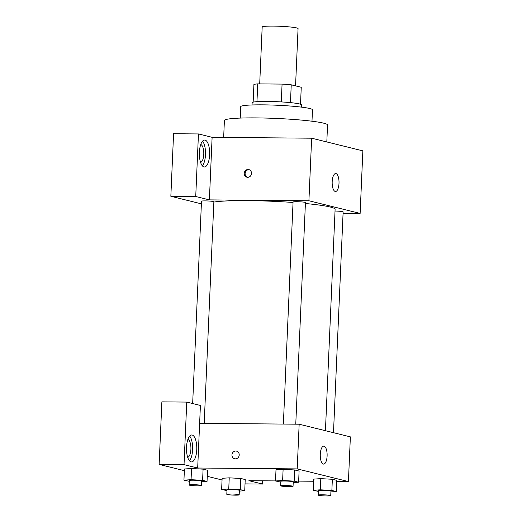 <?xml version="1.0" encoding="UTF-8"?>
<svg xmlns="http://www.w3.org/2000/svg" width="522" height="522" viewBox="0 0 522 522"><rect width="100%" height="100%" fill="white"/><g stroke="black" fill="none" stroke-linecap="round" stroke-linejoin="round"><path stroke-width="0.78" d="M295.556 85.876L298.062 28.573A17.957 1.501 -177.5 0 0 273.293 26.1A17.957 1.501 -177.5 0 0 262.181 27.007L259.702 83.892M290.46 102.625L291.237 84.812L301.253 87.285L300.515 104.217M256.961 101.673L257.738 83.879A24.116 2.016 -177.5 0 0 253.914 84.479L253.144 102.149M257.738 83.879L282.069 84.094A24.116 2.016 -177.5 0 1 291.237 84.812M281.293 101.92L282.069 84.094M252.041 104.968L252.139 102.684A24.691 2.068 2.5 0 1 276.895 101.692A24.691 2.068 2.5 0 1 301.468 104.837L301.37 107.121M240.231 118.083L240.733 106.664A35.914 3.008 2.5 0 1 276.738 105.222A35.914 3.008 2.5 0 1 312.489 109.796L311.986 121.215M223.664 137.423L224.401 120.497A51.626 4.32 2.5 0 1 276.164 118.435A51.626 4.32 2.5 0 1 327.548 125.006L326.811 141.945M198.458 133.945L195.73 196.513L209.387 199.887L212.115 137.319L198.458 133.945L173.578 133.723L170.844 196.292L201.381 203.841M212.115 137.319L311.647 138.2L362.862 150.858L360.128 213.42L343.071 213.27M295.765 424.177L305.442 202.562A6.192 0.515 -177.5 0 0 299.276 201.773A6.192 0.515 -177.5 0 0 293.064 202.021L283.368 424.073M195.73 196.513L170.844 196.292M209.387 199.887L308.913 200.761L360.128 213.42M333.493 432.692L343.137 211.873A6.192 0.515 -177.5 0 0 335.026 211.032M204.2 423.375L213.876 201.753A6.192 0.515 -177.5 0 0 205.329 200.898A6.192 0.515 -177.5 0 0 201.499 201.211L192.664 403.539M293.044 202.471A62.842 5.259 -177.5 0 0 248.413 200.637A62.842 5.259 -177.5 0 0 213.857 202.086M325.434 430.702L335.104 209.283A62.842 5.259 -177.5 0 0 305.403 203.502M244.25 173.369A3.928 3.615 103.9 0 1 248.824 169.591A3.928 3.615 103.9 0 1 251.389 174.27A3.928 3.615 103.9 0 1 244.25 173.369M308.913 200.761L311.647 138.2M339.006 183.359A8.978 3.439 -89.5 0 1 335.516 191.489A8.978 3.439 -89.5 0 1 332.162 182.485A8.978 3.439 -89.5 0 1 335.672 173.539A8.978 3.439 -89.5 0 1 339.006 183.359M205.094 140.105A13.468 5.155 -89.5 0 1 209.648 154.166A13.468 5.155 -89.5 0 1 204.389 166.975A13.468 5.155 -89.5 0 1 199.358 153.461A13.468 5.155 -89.5 0 1 204.624 140.046A13.468 5.155 -89.5 0 1 205.094 140.105M202.327 165.82A13.468 5.155 90.5 0 0 205.518 153.52A13.468 5.155 90.5 0 0 202.543 141.162M200.735 144.529A8.978 3.439 -89.5 0 1 203.776 154.316A8.978 3.439 -89.5 0 1 200.578 162.42M249.248 169.722A3.928 3.615 -76.1 0 0 247.376 177.291M199.632 423.329L200.409 405.457L186.752 402.084L184.025 464.645L197.681 468.019L199.632 423.329L299.158 424.21L350.373 436.868L348.422 481.558L336.742 481.454M186.752 402.084L161.872 401.862L159.138 464.423L184.357 470.661M207.26 476.318L222.052 479.972M187.855 439.478A8.978 3.439 -89.5 0 1 190.922 448.45A8.978 3.439 -89.5 0 1 187.698 457.37M189.447 460.769A13.468 5.155 90.5 0 0 192.638 448.463A13.468 5.155 90.5 0 0 189.669 436.111M192.213 435.048A13.468 5.155 -89.5 0 1 196.774 449.116A13.468 5.155 -89.5 0 1 191.509 461.924A13.468 5.155 -89.5 0 1 186.478 448.411A13.468 5.155 -89.5 0 1 191.75 434.989A13.468 5.155 -89.5 0 1 192.213 435.048M184.025 464.645L159.138 464.423M262.69 480.801L262.546 484.051L248.89 480.677L275.512 480.912M262.546 484.051L245.033 483.901M240.296 489.643L240.786 478.465L245.223 479.561L240.786 478.465L229.236 477.839L222.124 478.302L229.236 477.839L228.747 489.01L240.296 489.643L244.733 490.739L239.344 491.091M318.531 491.43L313.2 490.282L313.689 479.111L320.795 478.641L332.351 479.274L336.788 480.37L332.351 479.274L331.868 490.445L336.298 491.541L330.909 491.894M280.836 482.113L275.512 480.964L276.001 469.793L283.1 469.33M275.512 480.964L282.624 480.501L294.173 481.134L294.662 469.957L299.093 471.053L294.662 469.957L283.113 469.33L276.001 469.793M202.601 480.325L203.091 469.154L207.528 470.25L203.091 469.154L191.541 468.521L184.429 468.984L191.541 468.521L191.059 479.692L202.601 480.325L207.038 481.421L201.649 481.773M313.598 481.251L298.656 481.114M197.681 468.019L297.207 468.9L348.422 481.558M327.105 455.96A8.978 3.439 -89.5 0 1 323.614 464.097A8.978 3.439 -89.5 0 1 320.26 455.086A8.978 3.439 -89.5 0 1 323.77 446.14A8.978 3.439 -89.5 0 1 327.105 455.96M297.207 468.9L299.158 424.21M236.531 451.132A3.928 3.615 -76.1 0 0 231.957 454.91A3.928 3.615 103.9 0 1 236.531 451.132A3.928 3.615 103.9 0 1 239.096 455.81A3.928 3.615 103.9 0 1 231.957 454.91A3.928 3.615 -76.1 0 0 234.646 458.76M294.173 481.134L298.61 482.23L293.214 482.582M293.051 486.334L293.247 481.865A6.192 0.515 -177.5 0 0 284.705 481.016A6.192 0.515 -177.5 0 0 280.869 481.33L280.673 485.793A6.192 0.515 -177.5 0 0 286.839 486.582A6.192 0.515 -177.5 0 0 293.051 486.334A6.192 0.515 -177.5 0 0 284.51 485.486A6.192 0.515 -177.5 0 0 280.673 485.793M282.624 480.501L283.113 469.33M298.61 482.23L299.093 471.053M313.2 490.282L320.319 489.819L331.868 490.445M330.746 495.652L330.941 491.182A6.192 0.515 -177.5 0 0 322.394 490.328A6.192 0.515 -177.5 0 0 318.564 490.641L318.368 495.11A6.192 0.515 -177.5 0 0 324.534 495.9A6.192 0.515 -177.5 0 0 330.746 495.652A6.192 0.515 -177.5 0 0 322.198 494.797A6.192 0.515 -177.5 0 0 318.368 495.11M313.689 479.111L320.802 478.641L320.319 489.819M336.298 491.541L336.788 480.37M189.271 481.304L183.94 480.162L191.059 479.692M201.485 485.525L201.681 481.062A6.192 0.515 -177.5 0 0 193.133 480.207A6.192 0.515 -177.5 0 0 189.303 480.521L189.108 484.99A6.192 0.515 -177.5 0 0 195.274 485.773A6.192 0.515 -177.5 0 0 201.485 485.525A6.192 0.515 -177.5 0 0 192.938 484.677A6.192 0.515 -177.5 0 0 189.108 484.99M183.94 480.162L184.429 468.984M207.038 481.421L207.528 470.25M226.959 490.621L221.635 489.473L228.747 489.01M239.18 494.843L239.376 490.373A6.192 0.515 -177.5 0 0 230.828 489.525A6.192 0.515 -177.5 0 0 226.998 489.832L226.802 494.301A6.192 0.515 -177.5 0 0 232.969 495.091A6.192 0.515 -177.5 0 0 239.18 494.843A6.192 0.515 -177.5 0 0 230.633 493.995A6.192 0.515 -177.5 0 0 226.802 494.301M221.635 489.473L222.124 478.302M244.733 490.739L245.223 479.561"/></g></svg>
